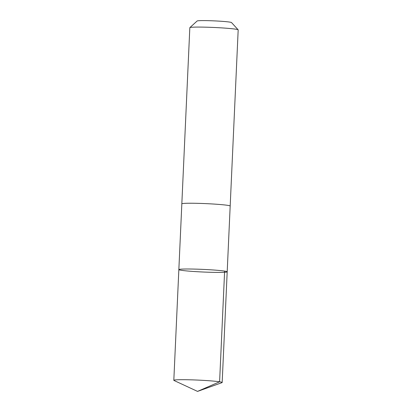 <?xml version="1.0" encoding="UTF-8"?>
<svg xmlns="http://www.w3.org/2000/svg" width="412" height="412" viewBox="0 0 412 412"><rect width="100%" height="100%" fill="white"/><g stroke="black" fill="none" stroke-linecap="round" stroke-linejoin="round"><path stroke-width="0.62" d="M178.849 269.603L181.836 203.842A24.195 1.308 2.6 0 1 206.51 203.657A24.195 1.308 2.6 0 1 230.179 206.041L227.192 271.802A24.2 1.308 -177.4 0 0 203.08 269.397A24.2 1.308 -177.4 0 0 178.849 269.603A24.2 1.308 -177.4 0 0 202.519 271.987A24.2 1.308 -177.4 0 0 227.192 271.802A24.2 1.308 -177.4 0 0 203.08 269.397A24.2 1.308 -177.4 0 0 178.849 269.603L173.818 380.302A24.2 1.308 2.6 0 1 198.496 380.116A24.2 1.308 2.6 0 1 222.171 382.501A24.2 1.308 2.6 0 1 221.955 382.66L197.539 391.4L219.601 381.79L224.622 271.091M197.539 391.4L174.018 380.482A24.2 1.308 2.6 0 1 173.818 380.302M206.51 203.657A24.2 1.308 2.6 0 1 230.184 206.041A24.2 1.308 2.6 0 1 230.179 206.062L238.182 29.88A24.2 1.308 2.6 0 0 238.151 29.808A24.2 1.308 2.6 0 0 214.513 27.496A24.2 1.308 2.6 0 0 189.87 27.614A24.2 1.308 2.6 0 0 189.829 27.681L181.831 203.842A24.2 1.308 2.6 0 1 206.51 203.657M189.87 27.614L197.152 20.981A17.216 0.932 2.6 0 1 214.683 20.899A17.216 0.932 2.6 0 1 231.498 22.542L238.151 29.808M227.192 271.802L222.171 382.501"/></g></svg>
